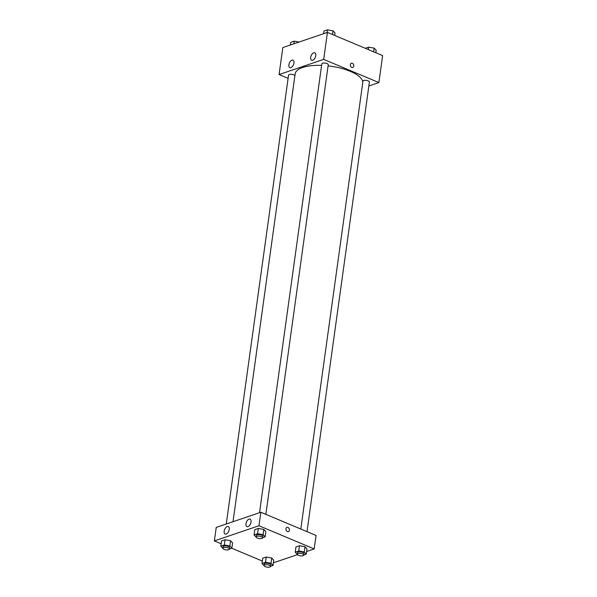 <?xml version="1.0" encoding="UTF-8"?>
<svg xmlns="http://www.w3.org/2000/svg" width="597" height="597" viewBox="0 0 597 597"><rect width="100%" height="100%" fill="white"/><g stroke="black" fill="none" stroke-linecap="round" stroke-linejoin="round"><path stroke-width="0.9" d="M288.112 78.349L279.075 74.55L282.821 47.559L327.432 32.395L382.632 55.588L378.894 82.58L368.856 85.99M350.342 64.64A2.239 1.687 -108.8 0 1 351.349 63.245A2.239 1.687 -108.8 0 1 353.663 64.819A2.239 1.687 -108.8 0 1 352.79 67.476A2.239 1.687 -108.8 0 1 350.999 66.834A2.239 1.687 -108.8 0 1 350.342 64.64M279.075 74.55L323.686 59.387L327.432 32.395M323.686 59.387L378.894 82.58M352.79 67.476A2.239 1.687 71.2 0 0 353.663 64.819A2.239 1.687 71.2 0 0 351.349 63.245M290.896 67.677A4.067 2.224 112.8 0 1 289.843 67.677A4.067 2.224 112.8 0 1 289.366 63.066A4.067 2.224 112.8 0 1 292.993 60.178A4.067 2.224 112.8 0 1 293.769 63.924A4.067 2.224 112.8 0 1 290.896 67.677M312.694 60.267A4.067 2.224 112.8 0 1 311.641 60.267A4.067 2.224 112.8 0 1 311.164 55.655A4.067 2.224 112.8 0 1 314.791 52.767A4.067 2.224 112.8 0 1 315.567 56.514A4.067 2.224 112.8 0 1 312.694 60.267M307.015 531.651L369.409 82.005A3.254 1.187 -172.1 0 0 366.349 80.379A3.254 1.187 -172.1 0 0 362.969 81.11L300.806 529.039M294.903 75.647A3.254 1.187 -172.1 0 0 293.806 74.886A3.254 1.187 -172.1 0 0 290.463 74.319A3.254 1.187 -172.1 0 0 288.56 75.125L226.27 524.002M265.859 514.36L328.253 64.715A3.254 1.187 -172.1 0 0 327.059 63.581A3.254 1.187 -172.1 0 0 323.716 63.013A3.254 1.187 -172.1 0 0 321.813 63.819L259.523 512.696M362.827 82.095A34.156 12.485 -172.1 0 0 350.275 71.327A34.156 12.485 -172.1 0 0 328.096 65.879M321.589 65.394A34.156 12.485 -172.1 0 0 295.149 73.871L233.009 521.711M260.844 512.248L216.233 527.412L214.368 540.912L258.971 525.748L260.844 512.248L316.052 535.449L314.179 548.942L306.634 551.509M224.173 531.151A4.067 2.224 112.8 0 1 228.278 526.539A4.067 2.224 112.8 0 1 229.061 530.285A4.067 2.224 112.8 0 1 226.188 534.031A4.067 2.224 112.8 0 1 225.129 534.031A4.067 2.224 112.8 0 1 224.173 531.151M251.038 522.017A4.067 2.224 112.8 0 1 247.979 526.621A4.067 2.224 112.8 0 1 246.927 526.621A4.067 2.224 112.8 0 1 246.449 522.017A4.067 2.224 112.8 0 1 250.076 519.129A4.067 2.224 112.8 0 1 251.038 522.017M299.463 545.74L295.955 546.934L299.463 545.74L304.985 546.725L299.463 545.74L298.739 550.986L304.261 551.971L306.268 554.15L303.776 555.001M306.992 548.904L304.985 546.725L306.992 548.904L306.268 554.15M266.217 557.046L262.702 558.24L266.217 557.046L271.732 558.031L266.217 557.046L265.486 562.292L271.008 563.277L273.016 565.456L270.523 566.307M273.739 560.21L271.732 558.031L273.739 560.21L273.016 565.456M225.062 539.755L221.547 540.949L225.062 539.755L230.576 540.74L225.062 539.755L224.33 545.001L229.852 545.986L231.86 548.165L229.367 549.016M232.591 542.919L230.576 540.74L232.591 542.919L231.86 548.165M258.971 525.748L314.179 548.942M262.314 561.053L231.733 548.21M221.159 543.763L214.368 540.912M297.44 554.635L273.381 562.814M263.829 529.435L258.314 528.449L254.8 529.643L258.314 528.449L263.829 529.435L265.837 531.614L263.829 529.435L263.105 534.681L265.113 536.86L262.62 537.71M287.381 531.531A2.239 1.687 -108.8 0 1 285.933 529.375A2.239 1.687 -108.8 0 1 286.948 527.352A2.239 1.687 -108.8 0 1 289.261 528.927A2.239 1.687 -108.8 0 1 288.388 531.591A2.239 1.687 -108.8 0 1 287.381 531.531M288.388 531.591A2.239 1.687 71.2 0 0 289.261 528.927A2.239 1.687 71.2 0 0 286.948 527.352M297.321 554.374L295.224 552.18L298.739 550.986M303.761 555.113L303.97 553.613A3.254 1.187 -172.1 0 0 302.776 552.479A3.254 1.187 -172.1 0 0 299.433 551.919A3.254 1.187 -172.1 0 0 297.522 552.718L297.313 554.217A3.254 1.187 -172.1 0 0 300.373 555.844A3.254 1.187 -172.1 0 0 303.761 555.113A3.254 1.187 -172.1 0 0 302.567 553.979A3.254 1.187 -172.1 0 0 299.224 553.412A3.254 1.187 -172.1 0 0 297.313 554.217M295.224 552.18L295.955 546.934M304.261 551.971L304.985 546.725M264.068 565.68L261.971 563.486L265.486 562.292M270.508 566.419L270.717 564.919A3.254 1.187 -172.1 0 0 269.523 563.784A3.254 1.187 -172.1 0 0 266.18 563.217A3.254 1.187 -172.1 0 0 264.27 564.023L264.061 565.523A3.254 1.187 -172.1 0 0 267.12 567.15A3.254 1.187 -172.1 0 0 270.508 566.419A3.254 1.187 -172.1 0 0 269.314 565.284A3.254 1.187 -172.1 0 0 265.971 564.717A3.254 1.187 -172.1 0 0 264.061 565.523M261.971 563.486L262.702 558.24M271.008 563.277L271.732 558.031M256.165 537.084L254.068 534.89L257.583 533.696L263.105 534.681M262.605 537.822L262.814 536.322A3.254 1.187 -172.1 0 0 261.62 535.188A3.254 1.187 -172.1 0 0 258.277 534.628A3.254 1.187 -172.1 0 0 256.367 535.427L256.158 536.927A3.254 1.187 -172.1 0 0 259.217 538.554A3.254 1.187 -172.1 0 0 262.605 537.822A3.254 1.187 -172.1 0 0 261.411 536.688A3.254 1.187 -172.1 0 0 258.068 536.121A3.254 1.187 -172.1 0 0 256.158 536.927M254.068 534.89L254.8 529.643M257.583 533.696L258.314 528.449M265.113 536.86L265.837 531.614M222.912 548.389L220.823 546.195L224.33 545.001M229.352 549.128L229.561 547.628A3.254 1.187 -172.1 0 0 228.367 546.494A3.254 1.187 -172.1 0 0 225.024 545.927A3.254 1.187 -172.1 0 0 223.114 546.733L222.912 548.233A3.254 1.187 -172.1 0 0 225.964 549.859A3.254 1.187 -172.1 0 0 229.352 549.128A3.254 1.187 -172.1 0 0 228.158 547.994A3.254 1.187 -172.1 0 0 224.815 547.427A3.254 1.187 -172.1 0 0 222.912 548.233M220.823 546.195L221.547 540.949M229.852 545.986L230.576 540.74M365.267 48.29L368.655 47.141L374.17 48.126L376.177 50.305L375.841 52.737M368.312 49.573L368.655 47.141M373.662 51.82L374.17 48.126M323.619 33.693L323.984 31.044L327.499 29.85L333.022 30.835L335.029 33.014L334.686 35.447M327.134 32.499L327.499 29.85M332.507 34.529L333.022 30.835M290.366 44.991L290.732 42.35L294.246 41.156L299.112 42.021M293.881 43.797L294.246 41.156"/></g></svg>
